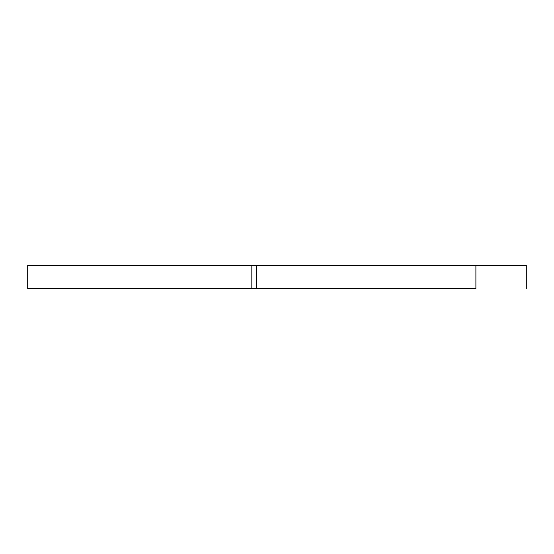 <?xml version="1.0" encoding="UTF-8"?>
<svg xmlns="http://www.w3.org/2000/svg" width="554" height="554" viewBox="0 0 554 554"><rect width="100%" height="100%" fill="white"/><g stroke="black" fill="none" stroke-linecap="round" stroke-linejoin="round"><path stroke-width="0.83" d="M27.942 265.408L475.893 265.408L475.893 288.592L475.893 265.408L526.3 265.408L256.357 265.408L256.357 288.592L251.828 288.592L251.828 265.408L256.357 265.408L256.357 288.592L27.942 288.592L251.828 288.592L251.828 265.408L27.942 265.408L27.7 288.592L27.7 265.408M475.893 288.592L256.357 288.592L475.893 288.592M526.3 265.408L526.3 288.592"/></g></svg>
